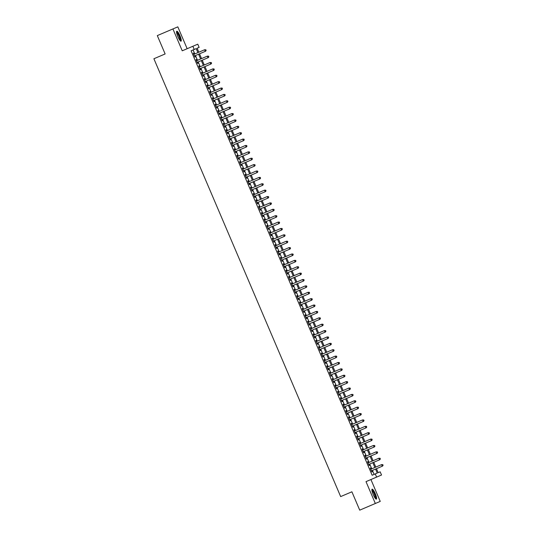 <?xml version="1.0" encoding="UTF-8"?>
<svg xmlns="http://www.w3.org/2000/svg" width="537" height="537" viewBox="0 0 537 537"><rect width="100%" height="100%" fill="white"/><g stroke="black" fill="none" stroke-linecap="round" stroke-linejoin="round"><path stroke-width="0.81" d="M375.282 493.704A5.41 1.128 66.9 0 0 372.121 489.167A5.41 1.128 66.9 0 0 373.208 494.59A5.41 1.128 66.9 0 0 376.37 499.128A5.41 1.128 66.9 0 0 375.282 493.704M179.949 35.751A5.41 1.128 66.9 0 0 176.787 31.213A5.41 1.128 66.9 0 0 177.875 36.637A5.41 1.128 66.9 0 0 181.036 41.174A5.41 1.128 66.9 0 0 179.949 35.751M376.477 468.68L378.176 472.667L380.169 471.822L381.532 475.01L376.618 477.104L375.256 473.916L377.249 473.063L375.544 469.076M187.151 48.713L177.828 26.85L157.307 35.603L165.134 53.948L153.897 58.748L340.659 496.591L351.896 491.798L359.723 510.15L380.243 501.397L370.919 479.541M375.256 473.916L372.134 475.245L191.098 50.8L194.219 49.471L192.857 46.276L197.764 44.182L199.126 47.377L197.139 48.223L198.838 52.21M371.047 469.11L370.57 467.989L370.241 468.136L371.873 471.963L372.208 471.822L371.732 470.707M368.328 462.726L367.852 461.612L367.516 461.753L369.154 465.579L369.483 465.438L369.006 464.324M365.603 456.343L365.126 455.228L364.798 455.369L366.429 459.195L366.758 459.054L366.281 457.94M362.884 449.959L362.408 448.845L362.072 448.986L363.703 452.812L364.039 452.671L363.562 451.557M360.159 443.575L359.683 442.461L359.354 442.602L360.985 446.435L361.314 446.294L360.837 445.173M357.434 437.199L356.957 436.078L356.628 436.219L358.26 440.051L358.595 439.91L358.119 438.789M354.715 430.815L354.239 429.694L353.903 429.835L355.541 433.668L355.87 433.527L355.393 432.406M351.99 424.431L351.513 423.31L351.185 423.458L352.816 427.284L353.151 427.143L352.675 426.029M349.272 418.048L348.795 416.934L348.459 417.074L350.097 420.901L350.426 420.76L349.949 419.645M346.546 411.664L346.07 410.55L345.741 410.691L347.372 414.517L347.701 414.376L347.224 413.262M343.821 405.281L343.351 404.166L343.015 404.307L344.647 408.133L344.982 407.992L344.506 406.878M341.102 398.897L340.626 397.783L340.297 397.924L341.928 401.757L342.257 401.616L341.78 400.495M338.377 392.52L337.901 391.399L337.572 391.54L339.203 395.373L339.538 395.232L339.062 394.111M335.659 386.137L335.182 385.016L334.846 385.157L336.484 388.989L336.813 388.848L336.337 387.727M332.933 379.753L332.457 378.632L332.128 378.78L333.759 382.606L334.095 382.465L333.618 381.351M330.215 373.369L329.738 372.255L329.403 372.396L331.04 376.222L331.369 376.081L330.893 374.967M327.489 366.986L327.013 365.872L326.684 366.012L328.315 369.839L328.644 369.698L328.167 368.583M324.764 360.602L324.288 359.488L323.959 359.629L325.59 363.455L325.925 363.314L325.449 362.2M322.046 354.219L321.569 353.104L321.24 353.245L322.871 357.078L323.2 356.937L322.724 355.816M319.32 347.842L318.844 346.721L318.515 346.862L320.146 350.695L320.482 350.554L320.005 349.433M316.602 341.458L316.125 340.337L315.79 340.478L317.427 344.311L317.756 344.17L317.28 343.049M313.877 335.075L313.4 333.954L313.071 334.101L314.702 337.927L315.038 337.786L314.561 336.672M311.158 328.691L310.681 327.577L310.346 327.718L311.984 331.544L312.312 331.403L311.836 330.289M308.433 322.307L307.956 321.193L307.627 321.334L309.258 325.16L309.587 325.019L309.111 323.905M305.707 315.924L305.231 314.81L304.902 314.95L306.533 318.777L306.869 318.636L306.392 317.521M302.989 309.54L302.512 308.426L302.177 308.567L303.814 312.4L304.143 312.259L303.667 311.138M300.264 303.163L299.787 302.042L299.458 302.183L301.089 306.016L301.425 305.875L300.948 304.754M297.545 296.78L297.068 295.659L296.733 295.8L298.371 299.633L298.7 299.492L298.223 298.371M294.82 290.396L294.343 289.275L294.014 289.423L295.645 293.249L295.981 293.108L295.504 291.994M292.101 284.013L291.625 282.898L291.289 283.039L292.927 286.865L293.256 286.724L292.779 285.61M289.376 277.629L288.899 276.515L288.57 276.656L290.202 280.482L290.53 280.341L290.054 279.227M286.651 271.245L286.174 270.131L285.845 270.272L287.476 274.098L287.812 273.957L287.335 272.843M283.932 264.862L283.455 263.748L283.12 263.889L284.758 267.721L285.087 267.58L284.61 266.459M281.207 258.485L280.73 257.364L280.401 257.505L282.032 261.338L282.368 261.197L281.891 260.076M278.488 252.101L278.012 250.98L277.676 251.121L279.314 254.954L279.643 254.813L279.166 253.692M275.763 245.718L275.286 244.597L274.957 244.744L276.589 248.571L276.917 248.43L276.448 247.315M273.044 239.334L272.568 238.22L272.232 238.361L273.863 242.187L274.199 242.046L273.722 240.932M270.319 232.951L269.843 231.836L269.514 231.977L271.145 235.803L271.474 235.662L270.997 234.548M267.594 226.567L267.117 225.453L266.788 225.594L268.419 229.42L268.755 229.279L268.278 228.165M264.875 220.183L264.399 219.069L264.063 219.21L265.701 223.043L266.03 222.902L265.553 221.781M262.15 213.807L261.673 212.686L261.344 212.827L262.976 216.659L263.311 216.518L262.835 215.397M259.431 207.423L258.955 206.302L258.619 206.443L260.257 210.276L260.586 210.135L260.109 209.014M256.706 201.039L256.23 199.918L255.901 200.066L257.532 203.892L257.861 203.751L257.384 202.637M253.988 194.656L253.511 193.542L253.175 193.682L254.807 197.509L255.142 197.368L254.666 196.253M251.262 188.272L250.786 187.158L250.457 187.299L252.088 191.125L252.417 190.984L251.94 189.87M248.537 181.889L248.06 180.774L247.732 180.915L249.363 184.741L249.698 184.6L249.222 183.486M245.818 175.505L245.342 174.391L245.006 174.532L246.644 178.365L246.973 178.224L246.496 177.103M243.093 169.128L242.617 168.007L242.288 168.148L243.919 171.981L244.254 171.84L243.778 170.719M240.375 162.745L239.898 161.624L239.562 161.765L241.2 165.597L241.529 165.456L241.053 164.335M237.649 156.361L237.173 155.24L236.844 155.388L238.475 159.214L238.804 159.073L238.327 157.959M234.931 149.977L234.454 148.863L234.119 149.004L235.75 152.83L236.085 152.689L235.609 151.575M232.206 143.594L231.729 142.48L231.4 142.62L233.031 146.447L233.36 146.306L232.883 145.191M229.48 137.21L229.004 136.096L228.675 136.237L230.306 140.063L230.642 139.922L230.165 138.808M226.762 130.827L226.285 129.712L225.949 129.853L227.587 133.686L227.916 133.545L227.44 132.424M224.036 124.45L223.56 123.329L223.231 123.47L224.862 127.303L225.198 127.162L224.721 126.041M221.318 118.066L220.841 116.945L220.506 117.086L222.143 120.919L222.472 120.778L221.996 119.657M218.593 111.683L218.116 110.562L217.787 110.709L219.418 114.535L219.747 114.394L219.271 113.28M215.867 105.299L215.397 104.185L215.062 104.326L216.693 108.152L217.029 108.011L216.552 106.897M213.149 98.915L212.672 97.801L212.343 97.942L213.974 101.768L214.303 101.627L213.827 100.513M210.423 92.532L209.947 91.418L209.618 91.559L211.249 95.385L211.585 95.244L211.108 94.129M207.705 86.148L207.228 85.034L206.893 85.175L208.531 89.008L208.859 88.867L208.383 87.746M204.98 79.771L204.503 78.65L204.174 78.791L205.805 82.624L206.141 82.483L205.664 81.362M202.261 73.388L201.784 72.267L201.449 72.408L203.087 76.241L203.416 76.1L202.939 74.979M199.536 67.004L199.059 65.883L198.73 66.031L200.361 69.857L200.69 69.716L200.214 68.602M196.81 60.621L196.334 59.506L196.005 59.647L197.636 63.473L197.972 63.332L197.495 62.218M374.128 474.399L372.423 470.405M371.745 468.814L369.704 464.022M369.02 462.431L366.979 457.645M366.301 456.047L364.261 451.261M363.576 449.664L361.535 444.878M360.857 443.28L358.817 438.494M358.132 436.896L356.091 432.11M355.413 430.513L353.366 425.727M352.688 424.136L350.648 419.343M349.963 417.752L347.922 412.966M347.244 411.369L345.204 406.583M344.519 404.985L342.478 400.199M341.8 398.602L339.76 393.816M339.075 392.218L337.035 387.432M336.357 385.834L334.309 381.048M333.631 379.458L331.591 374.665M330.906 373.074L328.866 368.288M328.188 366.69L326.147 361.904M325.462 360.307L323.422 355.521M322.744 353.923L320.703 349.137M320.018 347.54L317.978 342.754M317.3 341.156L315.253 336.37M314.575 334.779L312.534 329.987M311.849 328.396L309.809 323.61M309.131 322.012L307.09 317.226M306.405 315.628L304.365 310.842M303.687 309.245L301.64 304.459M300.962 302.861L298.921 298.075M298.243 296.478L296.196 291.692M295.518 290.101L293.477 285.308M292.793 283.717L290.752 278.931M290.074 277.334L288.033 272.548M287.349 270.95L285.308 266.164M284.63 264.566L282.583 259.78M281.905 258.183L279.864 253.397M279.18 251.799L277.139 247.013M276.461 245.422L274.42 240.63M273.736 239.039L271.695 234.253M271.017 232.655L268.977 227.869M268.292 226.272L266.251 221.486M265.573 219.888L263.526 215.102M262.848 213.504L260.807 208.718M260.123 207.121L258.082 202.335M257.404 200.744L255.364 195.951M254.679 194.36L252.638 189.574M251.96 187.977L249.92 183.191M249.235 181.593L247.195 176.807M246.517 175.21L244.469 170.424M243.791 168.826L241.751 164.04M241.066 162.442L239.025 157.656M238.347 156.066L236.307 151.273M235.622 149.682L233.582 144.896M232.904 143.298L230.863 138.512M230.178 136.915L228.138 132.129M227.46 130.531L225.412 125.745M224.735 124.148L222.694 119.362M222.009 117.764L219.969 112.978M219.291 111.387L217.25 106.595M216.565 105.004L214.525 100.218M213.847 98.62L211.806 93.834M211.122 92.236L209.081 87.45M208.403 85.853L206.356 81.067M205.678 79.469L203.637 74.683M202.952 73.086L200.912 68.3M200.234 66.709L198.193 61.916M197.509 60.325L195.468 55.539M194.79 53.942L193.085 49.954M194.092 54.237L193.615 53.123L193.28 53.264L194.918 57.09L195.246 56.949L194.77 55.835M376.618 477.104L366.006 481.635L375.329 503.491M172.921 28.944L182.244 50.807L192.857 46.276M199.516 53.807L201.563 58.593M202.241 60.191L204.282 64.977M204.966 66.575L207.007 71.361M207.685 72.958L209.725 77.744M210.41 79.342L212.451 84.128M213.129 85.719L215.176 90.511M215.854 92.102L217.894 96.888M218.579 98.486L220.62 103.272M221.298 104.869L223.338 109.655M224.023 111.253L226.064 116.039M226.742 117.637L228.782 122.423M229.467 124.02L231.507 128.806M232.185 130.397L234.233 135.19M234.911 136.781L236.951 141.567M237.636 143.164L239.677 147.95M240.354 149.548L242.395 154.334M243.08 155.931L245.12 160.717M245.798 162.315L247.839 167.101M248.524 168.699L250.564 173.485M251.242 175.075L253.289 179.868M253.967 181.459L256.008 186.245M256.693 187.843L258.733 192.629M259.411 194.226L261.452 199.012M262.137 200.61L264.177 205.396M264.855 206.993L266.896 211.779M267.58 213.377L269.621 218.163M270.299 219.754L272.346 224.547M273.024 226.137L275.065 230.923M275.75 232.521L277.79 237.307M278.468 238.905L280.509 243.691M281.193 245.288L283.234 250.074M283.912 251.672L285.952 256.458M286.637 258.055L288.678 262.841M289.356 264.432L291.403 269.225M292.081 270.816L294.122 275.602M294.806 277.199L296.847 281.985M297.525 283.583L299.565 288.369M300.25 289.967L302.291 294.753M302.969 296.35L305.016 301.136M305.694 302.734L307.735 307.52M308.413 309.111L310.46 313.903M311.138 315.494L313.178 320.28M313.863 321.878L315.904 326.664M316.582 328.261L318.622 333.047M319.307 334.645L321.348 339.431M322.025 341.029L324.073 345.815M324.751 347.412L326.791 352.198M327.476 353.789L329.517 358.582M330.195 360.173L332.235 364.959M332.92 366.556L334.96 371.342M335.638 372.94L337.679 377.726M338.364 379.323L340.404 384.109M341.082 385.707L343.13 390.493M343.808 392.091L345.848 396.877M346.533 398.467L348.573 403.26M349.251 404.851L351.292 409.637M351.977 411.235L354.017 416.021M354.695 417.618L356.736 422.404M357.42 424.002L359.461 428.788M360.139 430.385L362.186 435.171M362.864 436.769L364.905 441.555M365.59 443.146L367.63 447.939M368.308 449.529L370.349 454.315M371.033 455.913L373.074 460.699M373.752 462.297L375.793 467.083M197.911 52.613L196.206 48.619L194.219 49.471M374.866 467.479L372.826 462.693M372.148 461.095L370.1 456.309M369.422 454.711L367.382 449.925M366.697 448.335L364.657 443.542M363.979 441.951L361.938 437.165M361.253 435.567L359.213 430.781M358.535 429.184L356.487 424.398M355.809 422.8L353.769 418.014M353.084 416.417L351.044 411.631M350.366 410.033L348.325 405.247M347.64 403.656L345.6 398.863M344.922 397.273L342.881 392.487M342.197 390.889L340.156 386.103M339.478 384.505L337.431 379.719M336.753 378.122L334.712 373.336M334.027 371.738L331.987 366.952M331.309 365.355L329.268 360.569M328.584 358.978L326.543 354.185M325.865 352.594L323.824 347.808M323.14 346.211L321.099 341.425M320.421 339.827L318.374 335.041M317.696 333.443L315.655 328.657M314.971 327.06L312.93 322.274M312.252 320.676L310.211 315.89M309.527 314.299L307.486 309.507M306.808 307.916L304.768 303.13M304.083 301.532L302.042 296.746M301.364 295.149L299.317 290.363M298.639 288.765L296.599 283.979M295.914 282.381L293.873 277.595M293.195 275.998L291.155 271.212M290.47 269.621L288.429 264.828M287.751 263.237L285.704 258.451M285.026 256.854L282.986 252.068M282.308 250.47L280.26 245.684M279.582 244.087L277.542 239.301M276.857 237.703L274.816 232.917M274.138 231.319L272.098 226.533M271.413 224.943L269.373 220.15M268.695 218.559L266.647 213.773M265.969 212.175L263.929 207.389M263.251 205.792L261.204 201.006M260.526 199.408L258.485 194.622M257.8 193.025L255.76 188.239M255.082 186.641L253.041 181.855M252.356 180.264L250.316 175.471M249.638 173.881L247.591 169.095M246.913 167.497L244.872 162.711M244.187 161.113L242.147 156.327M241.469 154.73L239.428 149.944M238.743 148.346L236.703 143.56M236.025 141.963L233.984 137.177M233.3 135.586L231.259 130.8M230.581 129.202L228.534 124.416M227.856 122.819L225.815 118.033M225.131 116.435L223.09 111.649M222.412 110.051L220.371 105.265M219.687 103.668L217.646 98.882M216.968 97.291L214.928 92.498M214.243 90.907L212.202 86.121M211.524 84.524L209.477 79.738M208.799 78.14L206.758 73.354M206.074 71.757L204.033 66.971M203.355 65.373L201.315 60.587M200.63 58.989L198.589 54.203M193.28 53.264L193.615 53.123M197.636 63.473L197.972 63.332M201.449 72.408L201.784 72.267M205.805 82.624L206.141 82.483M206.893 85.175L207.228 85.034M211.249 95.385L211.585 95.244M215.062 104.326L215.397 104.185M216.693 108.152L217.029 108.011M220.506 117.086L220.841 116.945M224.862 127.303L225.198 127.162M225.949 129.853L226.285 129.712M230.306 140.063L230.642 139.922M234.119 149.004L234.454 148.863M235.75 152.83L236.085 152.689M239.562 161.765L239.898 161.624M243.919 171.981L244.254 171.84M245.006 174.532L245.342 174.391M249.363 184.741L249.698 184.6M253.175 193.682L253.511 193.542M254.807 197.509L255.142 197.368M258.619 206.443L258.955 206.302M262.976 216.659L263.311 216.518M264.063 219.21L264.399 219.069M268.419 229.42L268.755 229.279M272.232 238.361L272.568 238.22M273.863 242.187L274.199 242.046M277.676 251.121L278.012 250.98M282.032 261.338L282.368 261.197M283.12 263.889L283.455 263.748M287.476 274.098L287.812 273.957M291.289 283.039L291.625 282.898M295.645 293.249L295.981 293.108M296.733 295.8L297.068 295.659M301.089 306.016L301.425 305.875M302.177 308.567L302.512 308.426M306.533 318.777L306.869 318.636M310.346 327.718L310.681 327.577M314.702 337.927L315.038 337.786M315.79 340.478L316.125 340.337M320.146 350.695L320.482 350.554M325.59 363.455L325.925 363.314M329.403 372.396L329.738 372.255M333.759 382.606L334.095 382.465M334.846 385.157L335.182 385.016M339.203 395.373L339.538 395.232M343.015 404.307L343.351 404.166M344.647 408.133L344.982 407.992M348.459 417.074L348.795 416.934M352.816 427.284L353.151 427.143M353.903 429.835L354.239 429.694M358.26 440.051L358.595 439.91M362.072 448.986L362.408 448.845M363.703 452.812L364.039 452.671M367.516 461.753L367.852 461.612M371.873 471.963L372.208 471.822M206.141 50.418L205.738 49.834L206.141 50.418L205.637 51.203L194.441 55.976M206.013 50.471L205.302 51.344L204.624 49.746L205.872 49.78M193.756 54.378L204.624 49.746L205.738 49.834M176.559 32.106A4.685 0.973 -113.1 0 1 179.311 36.026A4.685 0.973 -113.1 0 1 180.231 40.725M179.935 40.376A4.336 0.899 66.9 0 0 178.928 36.187A4.336 0.899 66.9 0 0 176.606 32.562M180.701 41.121A5.377 1.121 66.9 0 0 179.439 35.966A5.377 1.121 66.9 0 0 176.592 31.495M371.893 490.059A4.685 0.973 -113.1 0 1 374.114 492.832A4.685 0.973 -113.1 0 1 375.786 497.9A4.685 0.973 -113.1 0 1 375.564 498.678M375.269 498.329A4.336 0.899 66.9 0 0 375.323 497.772A4.336 0.899 66.9 0 0 373.987 493.516A4.336 0.899 66.9 0 0 371.94 490.516M376.034 499.074A5.377 1.121 66.9 0 0 376.088 498.423A5.377 1.121 66.9 0 0 374.457 493.208A5.377 1.121 66.9 0 0 371.926 489.449M208.866 56.801L208.463 56.217L208.866 56.801L208.356 57.58L197.16 62.359M208.732 56.855L208.027 57.727L207.342 56.13L208.591 56.163M196.482 60.762L207.342 56.13L208.463 56.217M211.585 63.185L211.182 62.601L211.585 63.185L211.081 63.963L199.885 68.743M211.457 63.238L210.746 64.104L210.068 62.514L211.316 62.547M199.207 67.145L210.068 62.514L211.182 62.601M214.31 69.568L213.907 68.984L214.31 69.568L213.8 70.347L202.61 75.12M214.176 69.622L213.471 70.488L212.793 68.897L214.035 68.924M201.925 73.529L212.793 68.897L213.907 68.984M217.035 75.945L216.626 75.368L217.035 75.945L216.525 76.731L205.329 81.503M216.901 76.006L216.189 76.872L215.512 75.274L216.76 75.308M204.651 79.912L215.512 75.274L216.626 75.368M219.754 82.329L219.351 81.752L219.754 82.329L219.244 83.114L208.054 87.887M219.62 82.389L218.915 83.255L218.237 81.658L219.485 81.691M207.369 86.289L218.237 81.658L219.351 81.752M222.479 88.712L222.07 88.128L222.479 88.712L221.969 89.498L210.773 94.27M222.345 88.773L221.64 89.639L220.955 88.041L222.204 88.075M210.095 92.673L220.955 88.041L222.07 88.128M225.198 95.096L224.795 94.512L225.198 95.096L224.694 95.881L213.498 100.654M225.07 95.15L224.359 96.022L223.681 94.425L224.929 94.458M212.813 99.056L223.681 94.425L224.795 94.512M227.923 101.48L227.52 100.896L227.923 101.48L227.413 102.258L216.216 107.038M227.789 101.533L227.084 102.399L226.399 100.808L227.648 100.842M215.538 105.44L226.399 100.808L227.52 100.896M230.642 107.863L230.239 107.279L230.642 107.863L230.138 108.642L218.942 113.421M230.514 107.917L229.802 108.783L229.124 107.192L230.373 107.225M218.264 111.824L229.124 107.192L230.239 107.279M233.367 114.247L232.964 113.663L233.367 114.247L232.857 115.025L221.667 119.798M233.233 114.3L232.528 115.166L231.85 113.569L233.092 113.602M220.982 118.207L231.85 113.569L232.964 113.663M236.092 120.624L235.683 120.046L236.092 120.624L235.582 121.409L224.385 126.182M235.958 120.684L235.253 121.55L234.568 119.952L235.817 119.986M223.707 124.591L234.568 119.952L235.683 120.046M238.811 127.007L238.408 126.43L238.811 127.007L238.307 127.793L227.111 132.565M238.676 127.068L237.972 127.934L237.294 126.336L238.542 126.37M226.426 130.968L237.294 126.336L238.408 126.43M241.536 133.391L241.126 132.807L241.536 133.391L241.026 134.176L229.829 138.949M241.402 133.451L240.697 134.317L240.012 132.72L241.261 132.753M229.151 137.351L240.012 132.72L241.126 132.807M244.254 139.774L243.852 139.19L244.254 139.774L243.751 140.56L232.555 145.332M244.127 139.828L243.415 140.701L242.737 139.103L243.986 139.137M231.877 143.735L242.737 139.103L243.852 139.19M246.98 146.158L246.577 145.574L246.98 146.158L246.47 146.937L235.273 151.716M246.845 146.212L246.141 147.078L245.456 145.487L246.705 145.52M234.595 150.118L245.456 145.487L246.577 145.574M249.698 152.542L249.296 151.958L249.698 152.542L249.195 153.32L237.998 158.1M249.571 152.595L248.859 153.461L248.181 151.87L249.43 151.904M237.32 156.502L248.181 151.87L249.296 151.958M252.424 158.925L252.021 158.341L252.424 158.925L251.913 159.704L240.724 164.476M252.289 158.979L251.585 159.845L250.907 158.247L252.148 158.281M240.039 162.886L250.907 158.247L252.021 158.341M255.149 165.302L254.739 164.725L255.149 165.302L254.639 166.087L243.442 170.86M255.015 165.362L254.31 166.228L253.625 164.631L254.874 164.664M242.764 169.269L253.625 164.631L254.739 164.725M257.867 171.686L257.465 171.108L257.867 171.686L257.364 172.471L246.168 177.244M257.733 171.746L257.028 172.612L256.35 171.014L257.599 171.048M245.483 175.646L256.35 171.014L257.465 171.108M260.593 178.069L260.183 177.485L260.593 178.069L260.083 178.855L248.886 183.627M260.458 178.13L259.754 178.996L259.069 177.398L260.317 177.432M248.208 182.03L259.069 177.398L260.183 177.485M263.311 184.453L262.908 183.869L263.311 184.453L262.808 185.238L251.611 190.011M263.184 184.506L262.472 185.379L261.794 183.782L263.043 183.815M250.933 188.413L261.794 183.782L262.908 183.869M266.037 190.836L265.634 190.252L266.037 190.836L265.526 191.615L254.33 196.394M265.902 190.89L265.197 191.756L264.513 190.165L265.761 190.199M253.652 194.797L264.513 190.165L265.634 190.252M268.755 197.22L268.352 196.636L268.755 197.22L268.252 197.999L257.055 202.778M268.628 197.274L267.916 198.14L267.238 196.549L268.487 196.582M256.377 201.18L267.238 196.549L268.352 196.636M271.48 203.604L271.078 203.02L271.48 203.604L270.97 204.382L259.78 209.155M271.346 203.657L270.641 204.523L269.963 202.926L271.212 202.959M259.096 207.564L269.963 202.926L271.078 203.02M274.206 209.98L273.796 209.403L274.206 209.98L273.695 210.766L262.499 215.538M274.071 210.041L273.367 210.907L272.682 209.309L273.93 209.343M261.821 213.948L272.682 209.309L273.796 209.403M276.924 216.364L276.521 215.787L276.924 216.364L276.421 217.149L265.224 221.922M276.79 216.424L276.085 217.29L275.407 215.693L276.656 215.726M264.54 220.324L275.407 215.693L276.521 215.787M279.649 222.748L279.24 222.164L279.649 222.748L279.139 223.533L267.943 228.306M279.515 222.808L278.81 223.674L278.126 222.076L279.374 222.11M267.265 226.708L278.126 222.076L279.24 222.164M282.368 229.131L281.965 228.547L282.368 229.131L281.865 229.917L270.668 234.689M282.24 229.185L281.529 230.058L280.851 228.46L282.1 228.493M269.99 233.092L280.851 228.46L281.965 228.547M285.093 235.515L284.691 234.931L285.093 235.515L284.583 236.293L273.393 241.073M284.959 235.568L284.254 236.434L283.57 234.844L284.818 234.877M272.709 239.475L283.57 234.844L284.691 234.931M287.819 241.898L287.409 241.314L287.819 241.898L287.308 242.677L276.112 247.456M287.684 241.952L286.973 242.818L286.295 241.227L287.543 241.261M275.434 245.859L286.295 241.227L287.409 241.314M290.537 248.282L290.134 247.698L290.537 248.282L290.027 249.061L278.837 253.833M290.403 248.336L289.698 249.202L289.02 247.604L290.269 247.638M278.153 252.242L289.02 247.604L290.134 247.698M293.262 254.659L292.853 254.082L293.262 254.659L292.752 255.444L281.556 260.217M293.128 254.719L292.423 255.585L291.739 253.988L292.987 254.021M280.878 258.626L291.739 253.988L292.853 254.082M295.981 261.042L295.578 260.465L295.981 261.042L295.478 261.828L284.281 266.6M295.847 261.103L295.142 261.969L294.464 260.371L295.712 260.405M283.596 265.003L294.464 260.371L295.578 260.465M298.706 267.426L298.297 266.842L298.706 267.426L298.196 268.211L287 272.984M298.572 267.486L297.867 268.352L297.183 266.755L298.431 266.788M286.322 271.386L297.183 266.755L298.297 266.842M301.425 273.81L301.022 273.226L301.425 273.81L300.921 274.595L289.725 279.368M301.297 273.863L300.586 274.736L299.908 273.138L301.156 273.172M289.047 277.77L299.908 273.138L301.022 273.226M304.15 280.193L303.747 279.609L304.15 280.193L303.64 280.972L292.45 285.751M304.016 280.247L303.311 281.113L302.626 279.522L303.875 279.555M291.766 284.154L302.626 279.522L303.747 279.609M306.875 286.577L306.466 285.993L306.875 286.577L306.365 287.355L295.169 292.135M306.741 286.63L306.03 287.496L305.352 285.906L306.6 285.939M294.491 290.537L305.352 285.906L306.466 285.993M309.594 292.96L309.191 292.376L309.594 292.96L309.084 293.739L297.894 298.512M309.46 293.014L308.755 293.88L308.077 292.282L309.325 292.316M297.209 296.921L308.077 292.282L309.191 292.376M312.319 299.337L311.91 298.76L312.319 299.337L311.809 300.123L300.613 304.895M312.185 299.398L311.48 300.264L310.795 298.666L312.044 298.7M299.935 303.304L310.795 298.666L311.91 298.76M315.038 305.721L314.635 305.144L315.038 305.721L314.534 306.506L303.338 311.279M314.91 305.781L314.199 306.647L313.521 305.05L314.769 305.083M302.653 309.681L313.521 305.05L314.635 305.144M317.763 312.104L317.36 311.52L317.763 312.104L317.253 312.89L306.056 317.662M317.629 312.165L316.924 313.031L316.239 311.433L317.488 311.467M305.378 316.065L316.239 311.433L317.36 311.52M320.482 318.488L320.079 317.904L320.482 318.488L319.978 319.273L308.782 324.046M320.354 318.542L319.643 319.414L318.965 317.817L320.213 317.85M308.104 322.448L318.965 317.817L320.079 317.904M323.207 324.872L322.804 324.288L323.207 324.872L322.697 325.65L311.507 330.43M323.073 324.925L322.368 325.791L321.69 324.2L322.932 324.234M310.822 328.832L321.69 324.2L322.804 324.288M325.932 331.255L325.523 330.671L325.932 331.255L325.422 332.034L314.226 336.813M325.798 331.309L325.086 332.175L324.408 330.584L325.657 330.617M313.548 335.216L324.408 330.584L325.523 330.671M328.651 337.639L328.248 337.055L328.651 337.639L328.141 338.417L316.951 343.19M328.516 337.692L327.812 338.558L327.134 336.961L328.382 336.994M316.266 341.599L327.134 336.961L328.248 337.055M331.376 344.016L330.967 343.438L331.376 344.016L330.866 344.801L319.669 349.574M331.242 344.076L330.537 344.942L329.852 343.344L331.101 343.378M318.991 347.983L329.852 343.344L330.967 343.438M334.095 350.399L333.692 349.822L334.095 350.399L333.591 351.185L322.395 355.957M333.967 350.46L333.255 351.326L332.578 349.728L333.826 349.762M321.71 354.36L332.578 349.728L333.692 349.822M336.82 356.783L336.417 356.199L336.82 356.783L336.31 357.568L325.113 362.341M336.686 356.843L335.981 357.709L335.296 356.112L336.545 356.145M324.435 360.743L335.296 356.112L336.417 356.199M339.538 363.166L339.136 362.582L339.538 363.166L339.035 363.952L327.839 368.724M339.411 363.22L338.699 364.093L338.021 362.495L339.27 362.529M327.161 367.127L338.021 362.495L339.136 362.582M342.264 369.55L341.861 368.966L342.264 369.55L341.754 370.329L330.564 375.108M342.129 369.604L341.425 370.47L340.747 368.879L341.988 368.912M329.879 373.51L340.747 368.879L341.861 368.966M344.989 375.934L344.579 375.35L344.989 375.934L344.479 376.712L333.282 381.492M344.855 375.987L344.15 376.853L343.465 375.262L344.714 375.296M332.604 379.894L343.465 375.262L344.579 375.35M347.707 382.317L347.305 381.733L347.707 382.317L347.204 383.096L336.008 387.868M347.573 382.371L346.868 383.237L346.19 381.639L347.439 381.673M335.323 386.278L346.19 381.639L347.305 381.733M350.433 388.694L350.023 388.117L350.433 388.694L349.923 389.479L338.726 394.252M350.299 388.754L349.594 389.62L348.909 388.023L350.158 388.056M338.048 392.661L348.909 388.023L350.023 388.117M353.151 395.078L352.749 394.5L353.151 395.078L352.648 395.863L341.451 400.636M353.024 395.138L352.312 396.004L351.634 394.406L352.883 394.44M340.773 399.038L351.634 394.406L352.749 394.5M355.877 401.461L355.474 400.877L355.877 401.461L355.366 402.247L344.17 407.019M355.742 401.522L355.038 402.388L354.353 400.79L355.601 400.824M343.492 405.422L354.353 400.79L355.474 400.877M358.595 407.845L358.192 407.261L358.595 407.845L358.092 408.63L346.895 413.403M358.468 407.898L357.756 408.771L357.078 407.174L358.327 407.207M346.217 411.805L357.078 407.174L358.192 407.261M361.32 414.228L360.918 413.644L361.32 414.228L360.81 415.007L349.621 419.786M361.186 414.282L360.481 415.148L359.803 413.557L361.045 413.591M348.936 418.189L359.803 413.557L360.918 413.644M364.046 420.612L363.636 420.028L364.046 420.612L363.536 421.391L352.339 426.17M363.911 420.666L363.207 421.532L362.522 419.941L363.771 419.974M351.661 424.572L362.522 419.941L363.636 420.028M366.764 426.996L366.362 426.412L366.764 426.996L366.261 427.774L355.064 432.547M366.63 427.049L365.925 427.915L365.247 426.318L366.496 426.351M354.38 430.956L365.247 426.318L366.362 426.412M369.49 433.372L369.08 432.795L369.49 433.372L368.979 434.158L357.783 438.93M369.355 433.433L368.651 434.299L367.966 432.701L369.214 432.735M357.105 437.34L367.966 432.701L369.08 432.795M372.208 439.756L371.805 439.179L372.208 439.756L371.705 440.541L360.508 445.314M372.081 439.816L371.369 440.682L370.691 439.085L371.94 439.118M359.83 443.716L370.691 439.085L371.805 439.179M374.933 446.14L374.531 445.556L374.933 446.14L374.423 446.925L363.227 451.698M374.799 446.2L374.094 447.066L373.41 445.468L374.658 445.502M362.549 450.1L373.41 445.468L374.531 445.556M377.652 452.523L377.249 451.939L377.652 452.523L377.149 453.309L365.952 458.081M377.524 452.577L376.813 453.45L376.135 451.852L377.383 451.886M365.274 456.484L376.135 451.852L377.249 451.939M380.377 458.907L379.974 458.323L380.377 458.907L379.867 459.685L368.677 464.465M380.243 458.96L379.538 459.826L378.86 458.236L380.109 458.269M367.993 462.867L378.86 458.236L379.974 458.323M383.103 465.29L382.693 464.706L383.103 465.29L382.592 466.069L371.396 470.848M382.968 465.344L382.263 466.21L381.579 464.619L382.827 464.653M370.718 469.251L381.579 464.619L382.693 464.706"/></g></svg>

